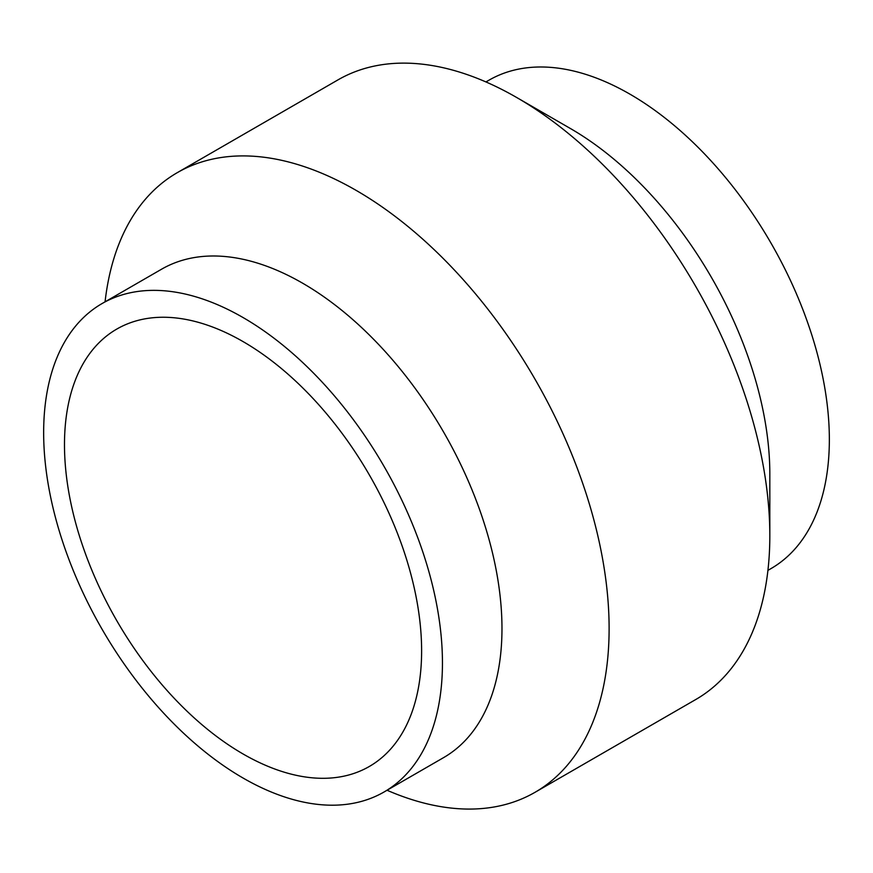 <?xml version="1.0" encoding="UTF-8"?>
<svg xmlns="http://www.w3.org/2000/svg" width="873" height="873" viewBox="0 0 873 873"><rect width="100%" height="100%" fill="white"/><g stroke="black" fill="none" stroke-linecap="round" stroke-linejoin="round"><path stroke-width="1.31" d="M767.934 570.364L770.946 568.629A282.001 162.815 60 0 0 829.35 439.534A282.001 162.815 -120 0 0 706.257 155.743A282.001 162.815 -120 0 0 488.956 80.196L485.934 81.931M421.615 650.876A252.537 145.802 -120 0 0 311.388 396.735A252.537 145.802 -120 0 0 116.786 329.077A252.537 145.802 -120 0 0 64.482 444.684A252.537 145.802 60 0 0 174.72 698.826A252.537 145.802 60 0 0 369.312 766.483A252.537 145.802 60 0 0 421.615 650.876M102.054 303.564A282.001 162.815 -120 0 1 319.354 379.122A282.001 162.815 -120 0 1 442.447 662.902A282.001 162.815 60 0 1 384.044 791.997A282.001 162.815 60 0 1 166.743 716.449A282.001 162.815 60 0 1 43.65 432.659A282.001 162.815 -120 0 1 102.054 303.564L161.581 269.2A282.001 162.815 -120 0 1 378.882 344.748A282.001 162.815 -120 0 1 501.975 628.538A282.001 162.815 60 0 1 443.571 757.633L384.044 791.997M105.066 301.829A357.755 206.552 -120 0 1 177.263 172.668A357.755 206.552 -120 0 1 452.956 268.513A357.755 206.552 -120 0 1 609.114 628.538A357.755 206.552 60 0 1 535.018 792.313A357.755 206.552 60 0 1 387.066 790.261M535.018 792.313L695.737 699.535A357.755 206.552 60 0 0 769.822 535.76A357.755 206.552 -120 0 0 516.86 97.601A357.755 206.552 -120 0 0 337.982 79.88L177.263 172.668M769.822 535.76L769.822 473.897A282.001 162.815 -120 0 0 570.429 128.527L516.86 97.601"/></g></svg>
